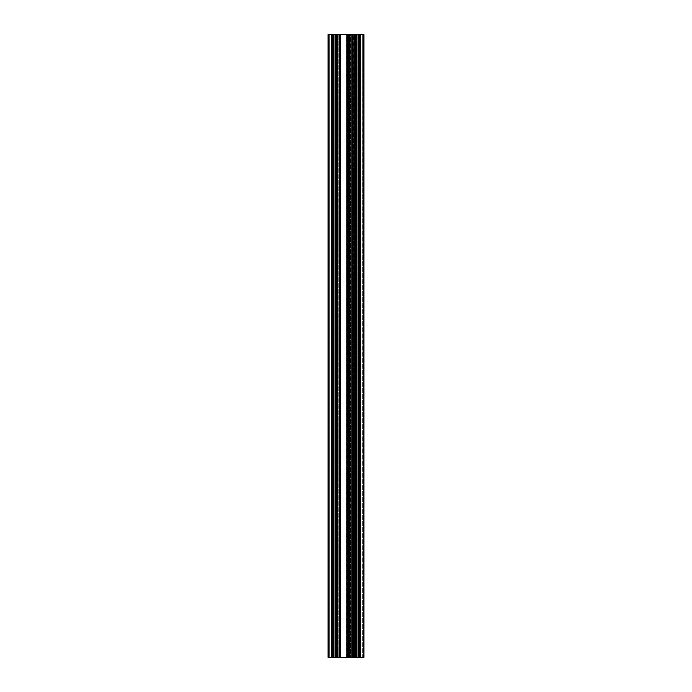 <?xml version="1.0" encoding="UTF-8"?>
<svg xmlns="http://www.w3.org/2000/svg" width="692" height="692" viewBox="0 0 692 692"><rect width="100%" height="100%" fill="white"/><g stroke="black" fill="none" stroke-linecap="round" stroke-linejoin="round"><path stroke-width="0.52" stroke-dasharray="3.46 2.59" d="M339.833 657.4L339.833 34.6L335.412 34.6L335.412 657.4L352.323 657.4L352.323 34.6L334.781 34.6L334.79 657.4L336.969 657.4L335.412 657.4L335.412 34.6L336.969 34.6L336.969 657.4L336.969 34.6L336.347 34.6L336.347 657.4L336.347 34.6L334.79 34.6L334.79 657.4L339.677 657.4L339.677 34.6L339.677 657.4L357.21 657.4L357.21 34.6L352.323 34.6L352.323 657.4L357.219 657.4L357.21 34.6L355.653 34.6L355.653 657.4L355.653 34.6L355.031 34.6L355.031 657.4L355.031 34.6L356.588 34.6L356.588 657.4L356.588 34.6L352.167 34.6L352.167 657.4L352.167 34.6L339.833 34.6L339.833 657.4L334.79 657.4L357.21 657.4L339.833 657.4L351.458 657.4L351.458 34.6L346 34.6L357.21 34.6L334.79 34.6L346 34.6L338.215 34.6L338.215 657.4L349.728 657.4L333.553 657.4L333.553 34.6L336.667 34.6L336.667 657.4L336.667 34.6L339.781 34.6L339.772 657.4L339.547 34.6L339.547 657.4L339.547 34.6L349.503 34.6L349.503 657.4L349.728 34.6L348.232 34.6L348.232 657.4L348.232 34.6L339.227 34.6L339.227 657.4L339.227 34.6L338.215 34.6L338.206 657.4L340.542 657.4L340.542 34.6L340.542 657.4L360.022 657.4L352.219 657.4L352.228 34.6L355.333 34.6L355.333 657.4L355.333 34.6L358.447 34.6L358.447 657.4L358.447 34.6L360.004 34.6L360.004 657.4L360.004 34.6L355.576 34.6L355.576 657.4L355.576 34.6L354.503 34.6L354.503 657.4L354.503 34.6L337.497 34.6L337.497 657.4L352.323 657.4L352.323 34.6L334.79 34.6L336.969 34.6L335.412 34.6L335.412 657.4L336.969 657.4L336.969 34.6L336.969 657.4L336.347 657.4L336.347 34.6L336.347 657.4L334.79 657.4L334.79 34.6L334.79 657.4L339.677 657.4L339.677 34.6L339.677 657.4L356.596 657.4L356.588 34.6L355.031 34.6L357.219 34.6L352.323 34.6L352.323 657.4L357.21 657.4L357.21 34.6L357.21 657.4L355.653 657.4L355.653 34.6L355.653 657.4L355.031 657.4L355.031 34.6L355.031 657.4L356.588 657.4L356.588 34.6L352.167 34.6L352.167 657.4L352.167 34.6L339.833 34.6L339.833 657.4L339.833 34.6L335.404 34.6L335.412 657.4L360.004 657.4L347.514 657.4L353.785 657.4L353.785 34.6L351.458 34.6L351.458 657.4L353.785 657.4L353.785 34.6L353.378 657.4L353.378 34.6L350.732 34.6L350.732 657.4L350.732 34.6L348.422 34.6L349.175 34.6L349.175 657.4L349.175 34.6L353.18 34.6L353.18 657.4L353.18 34.6L352.911 657.4L352.911 34.6L350.273 34.6L350.273 657.4L350.273 34.6L347.955 34.6L348.716 34.6L348.716 657.4L348.716 34.6L352.712 34.6L352.712 657.4L352.712 34.6L352.47 657.4L352.47 34.6L349.832 34.6L349.832 657.4L349.832 34.6L347.514 34.6L348.275 34.6L348.275 657.4L348.275 34.6L352.271 34.6L352.271 657.4L352.271 34.6L352.271 657.4L347.548 657.4L353.785 657.4L331.996 657.4L337.497 657.4L337.497 34.6L336.424 34.6L336.424 657.4L336.424 34.6L331.978 34.6L331.996 657.4L331.996 34.6L333.553 34.6L333.553 657.4L331.996 657.4L357.21 657.4L339.833 657.4M337.497 657.4L354.641 657.4L354.641 34.6L356.527 34.6L356.527 657.4L356.527 34.6L359.165 34.6L359.165 657.4L354.641 657.4L354.641 34.6L337.359 34.6L337.359 657.4L346 657.4L333.847 657.4L354.503 657.4L354.503 34.6L333.873 34.6L333.873 657.4L336.424 657.4L336.424 34.6L333.873 34.6L333.873 657.4L328.873 657.4L332.835 657.4L332.835 34.6L332.835 657.4L329.331 657.4L329.331 34.6L328.899 657.4L331.529 657.4L331.529 34.6L328.899 34.6L332.835 34.6L331.529 34.6L331.529 657.4L332.835 657.4L332.835 34.6L335.473 34.6L335.473 657.4L335.473 34.6L337.359 34.6L337.359 657.4L332.835 657.4L332.835 34.6L328.873 34.6L360.004 34.6L336.667 34.6L336.667 657.4L332.774 657.4L332.774 34.6L339.772 34.6L339.781 657.4L336.667 657.4L336.667 34.6L336.667 657.4L331.996 657.4L331.996 34.6L337.497 34.6L337.497 657.4L336.424 657.4L336.424 34.6L337.497 34.6L337.497 657.4L333.544 657.4L333.553 34.6L333.553 657.4L336.667 657.4L336.667 34.6L340.559 34.6L340.559 657.4L347.159 657.4L339.547 657.4L339.772 34.6L339.547 657.4L339.547 34.6L346.58 34.6L346.58 657.4L346.58 34.6L347.159 34.6L347.159 657.4L347.159 34.6L340.36 34.6L340.559 657.4L340.559 34.6L340.559 657.4L336.667 657.4L346.718 657.4L346.718 34.6L347.886 34.6L347.886 657.4L351.441 657.4L351.441 34.6L358.447 34.6L358.447 657.4L354.503 657.4L354.503 34.6L360.004 34.6L360.004 657.4L355.333 657.4L355.333 34.6L355.333 657.4L351.441 657.4L351.441 34.6L351.441 657.4L351.052 34.6L347.886 34.6L347.886 657.4L346.718 657.4L346.554 34.6L347.496 34.6L347.496 657.4L340.36 657.4L340.36 34.6L340.55 657.4L332.774 657.4L332.774 34.6L331.217 34.6L331.217 657.4L332.774 657.4L331.2 657.4L332.567 657.4L332.567 34.6L331.2 34.6L331.217 657.4L332.567 657.4L332.567 34.6L332.567 657.4M354.503 34.6L337.359 34.6L337.359 657.4L335.473 657.4L335.473 34.6L332.835 34.6L332.835 657.4L332.835 34.6L328.873 34.6L329.331 34.6L329.331 657.4L331.529 657.4L331.529 34.6L329.331 34.6L332.835 34.6L331.529 34.6L331.529 657.4L332.835 657.4L332.835 34.6L335.473 34.6L335.473 657.4L328.899 657.4L332.835 657.4L332.835 34.6L328.899 34.6L333.873 34.6L328.89 34.6L363.11 34.6L354.503 34.6L355.576 34.6L355.576 657.4L346 657.4L363.127 657.4L358.127 657.4L358.127 34.6L355.576 34.6L355.576 657.4L358.127 657.4L358.127 34.6L363.127 34.6L359.165 34.6L359.165 657.4L359.165 34.6L362.669 34.6L362.669 657.4L359.165 657.4L363.101 657.4L362.669 34.6L360.471 34.6L360.471 657.4L360.471 34.6L359.165 34.6L359.165 657.4L363.11 657.4L354.503 657.4M363.724 657.4L363.222 657.4L363.222 34.6L360.593 34.6L360.593 657.4L363.905 657.4L359.52 657.4L359.52 34.6L359.433 657.4L360.8 657.4L360.783 34.6L359.226 34.6L359.226 657.4L355.333 657.4L358.447 657.4L358.447 34.6L363.11 34.6L359.165 34.6L363.101 34.6L359.165 34.6L359.165 657.4L363.127 657.4L358.127 657.4L360.004 657.4L360.022 34.6L358.127 34.6L358.127 657.4L358.127 34.6L362.669 34.6L362.669 657.4L362.669 34.6L363.127 34.6L359.165 34.6L359.165 657.4L359.165 34.6L359.165 657.4L363.101 657.4L360.471 657.4L360.471 34.6L360.471 657.4L354.641 657.4L354.641 34.6L356.527 34.6L356.527 657.4L356.527 34.6L362.669 34.6L337.497 34.6M359.433 657.4L359.52 34.6L359.433 657.4L360.783 657.4L359.226 657.4L360.783 657.4L360.783 34.6L359.226 34.6L359.226 657.4L347.496 657.4L347.496 34.6L348.275 34.6L348.275 657.4L348.275 34.6L352.271 34.6L352.271 657.4L352.219 34.6L352.228 657.4L352.228 34.6L359.226 34.6L346.718 34.6L355.333 34.6L355.333 657.4L355.333 34.6L358.447 34.6L358.456 657.4L360.004 657.4L358.127 657.4L363.11 657.4L337.359 657.4L354.641 657.4L354.641 34.6L335.473 34.6L337.359 34.6L337.359 657.4L328.873 657.4L333.873 657.4L329.331 657.4L329.331 34.6L333.873 34.6L333.873 657.4L333.873 34.6L331.996 34.6L331.996 657.4L333.553 657.4L333.544 34.6L336.667 34.6L331.217 34.6L332.567 34.6L332.48 657.4L328.094 657.4L331.407 657.4L331.407 34.6L328.094 34.6L332.48 34.6L328.112 34.6L331.407 34.6L331.407 657.4L331.407 34.6L328.778 34.6L328.778 657.4L331.546 657.4L331.321 34.6L328.778 34.6L328.778 657.4L328.276 657.4M363.222 34.6L360.679 34.6L360.679 657.4L363.222 657.4L363.222 34.6M360.679 657.4L360.679 34.6L360.454 657.4L363.862 657.4M346.718 34.6L349.858 34.6L347.626 34.6L348.647 34.6L348.647 657.4L346.631 657.4L349.858 657.4L349.867 34.6L347.548 34.6L349.261 34.6L349.261 657.4L348.647 657.4L348.647 34.6M349.261 657.4L349.261 34.6L348.093 34.6L350.36 34.6L350.36 657.4L348.647 657.4M349.261 34.6L347.194 34.6L347.496 657.4L355.333 657.4L351.441 657.4L351.052 34.6M336.667 34.6L346.58 34.6L346.554 657.4L347.159 657.4L347.185 34.6L340.36 34.6L340.36 657.4L340.559 34.6L336.667 34.6M362.669 34.6L359.165 34.6M332.835 34.6L329.331 34.6M332.48 657.4L331.407 657.4M331.321 657.4L328.138 657.4M360.593 657.4L359.52 657.4M351.052 657.4L346.718 657.4M359.165 657.4L362.669 657.4M329.331 657.4L332.835 657.4M335.404 34.6L335.404 657.4L335.404 34.6M334.781 657.4L334.781 34.6L334.781 657.4M357.219 657.4L357.219 34.6L357.219 657.4M356.596 34.6L356.596 657.4L356.596 34.6M352.219 34.6L352.219 657.4L352.219 34.6M339.781 34.6L339.781 657.4L339.781 34.6M349.737 657.4L349.737 34.6M338.206 34.6L338.206 657.4M353.794 34.6L353.794 657.4M348.396 34.6L348.396 657.4M347.938 34.6L347.938 657.4M360.022 657.4L360.022 34.6L360.022 657.4M331.978 657.4L331.978 34.6L331.978 657.4M363.127 657.4L363.127 34.6L363.127 657.4M328.873 34.6L328.873 657.4L328.873 34.6M331.2 657.4L331.2 34.6M332.67 34.6L332.67 657.4M328.094 657.4L328.094 34.6M331.546 34.6L331.546 657.4M360.454 34.6L360.454 657.4M363.905 657.4L363.905 34.6M359.33 34.6L359.33 657.4M360.8 657.4L360.8 34.6M351.441 34.6L351.441 657.4M347.47 34.6L347.47 657.4M348.093 34.6L348.093 657.4"/><path stroke-width="1.04" d="M358.62 34.6L358.62 657.4L356.527 657.4L356.527 34.6L359.918 34.6L359.918 657.4L358.62 657.4L358.62 34.6L359.918 34.6L359.918 657.4L363.862 657.4L355.031 657.4L355.031 34.6L336.969 34.6L336.969 657.4L335.473 657.4L335.473 34.6L336.969 34.6L336.969 657.4L355.031 657.4L355.031 34.6L356.527 34.6L356.527 657.4L332.082 657.4L332.082 34.6L328.138 34.6L333.38 34.6L333.38 657.4L333.38 34.6L335.473 34.6L335.473 657.4L332.082 657.4L332.082 34.6L358.62 34.6M330.43 657.4L328.138 657.4L330.43 657.4M363.862 34.6L359.918 34.6L363.862 34.6M328.094 34.6L328.094 657.4M363.905 657.4L363.905 34.6"/></g></svg>
